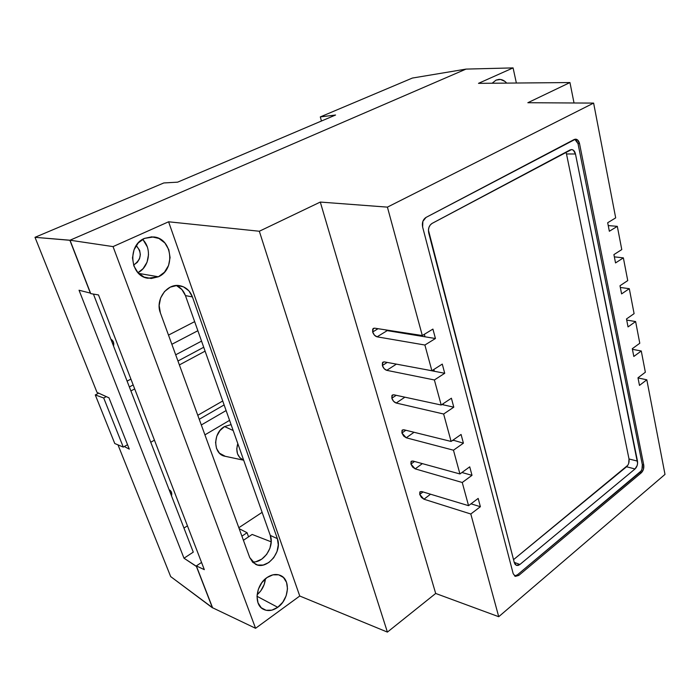 <?xml version="1.0" encoding="UTF-8"?>
<svg xmlns="http://www.w3.org/2000/svg" width="700" height="700" viewBox="0 0 700 700"><rect width="100%" height="100%" fill="white"/><g stroke="black" fill="none" stroke-linecap="round" stroke-linejoin="round"><path stroke-width="1.05" d="M401.914 432.985L405.842 430.246L401.914 432.985L403.655 436.039L406.219 437.789L401.914 432.985L402.369 429.993L403.9 429.765L402.019 430.386L401.914 432.985M414.059 432.276L406.219 437.789L453.469 450.196L463.409 443.179L461.081 434.464L451.097 441.446L443.642 414.015L453.784 407.172L451.395 398.221L441.192 405.02L434.385 379.96L444.727 373.284L442.277 364.096L431.874 370.738L424.891 345.021L435.435 338.511L432.915 329.088L422.31 335.545L387.415 207.13L593.617 103.093L527.844 102.725L569.957 82.556L478.485 83.353L513.082 67.9L466.025 69.099L70.017 240.214L90.737 293.632L70.017 240.214L113.041 246.601L255.57 628.294L212.572 607.758L196.341 565.915L212.572 607.758L255.57 628.294L113.041 246.601L168.595 221.786L259.332 231.245L320.294 202.064L387.415 207.13L422.31 335.545L374.588 328.169L372.706 329.088L372.662 331.993L378.061 328.703L372.662 331.993L374.474 335.186L377.081 336.831C375.078 336.245 373.608 334.626 372.662 331.993L373.284 328.405L374.588 328.169L422.31 335.545L432.915 329.088L435.435 338.511L425.005 336.805L424.331 334.32L425.005 336.805L435.435 338.511L424.891 345.021L431.874 370.738L384.317 361.882L382.436 362.705L382.375 365.505L387.205 362.425L382.375 365.505L384.151 368.655L386.75 370.335C384.755 369.696 383.294 368.086 382.375 365.505L382.935 362.127L384.317 361.882L431.874 370.738L442.277 364.096L444.727 373.284L434.341 371.271L433.851 369.469L434.341 371.271L444.727 373.284L434.385 379.96L441.192 405.02L393.803 394.783L391.921 395.5L391.842 398.204L396.2 395.299L391.842 398.204L393.601 401.31L396.183 403.025C394.196 402.334 392.752 400.733 391.842 398.204L392.35 395.019L393.803 394.783L441.192 405.02L451.395 398.221L453.784 407.172L443.441 404.863L443.135 403.725L443.441 404.863L453.784 407.172L443.642 414.015L451.097 441.446L403.9 429.765L451.097 441.446L461.081 434.464L463.409 443.179L452.988 440.116L463.409 443.179L453.469 450.196L459.926 473.961L453.469 450.196L406.219 437.789L414.059 432.276M410.926 464.065L414.514 461.466L410.926 464.065L412.632 467.084L415.188 468.869L410.926 464.065L411.32 461.239L412.921 461.029L411.04 461.562L410.926 464.065M422.354 463.619L415.188 468.869L462.254 482.492L472.001 475.335L469.726 466.839L459.926 473.961L412.921 461.029L459.926 473.961L469.726 466.839L472.001 475.335L461.93 472.509L472.001 475.335L462.254 482.492L468.554 505.671L462.254 482.492L415.188 468.869L422.354 463.619M419.72 494.427L423.01 491.942L419.72 494.427L421.409 497.403L423.938 499.214L419.72 494.427L420.079 491.759L421.733 491.558L419.842 492.004L419.72 494.427M430.526 494.209L423.938 499.214L470.811 514.001L480.384 506.704L478.17 498.409L468.554 505.671L421.733 491.558L468.554 505.671L478.17 498.409L480.384 506.704L470.995 503.825L480.384 506.704L470.811 514.001L498.724 616.709L470.811 514.001L423.938 499.214L430.526 494.209M385.534 329.858L387.205 330.627L377.081 336.831L424.891 345.021L377.081 336.831L387.205 330.627L425.005 336.805L385.884 330.102M396.401 364.131L386.75 370.335L434.385 379.96L386.75 370.335L396.401 364.131M404.889 397.18L396.183 403.025L443.642 414.015L396.183 403.025L404.889 397.18M134.006 264.793L137.305 262.36L139.519 258.764L140.341 254.546L139.624 250.32L136.22 245.543C142.214 252.77 141.479 259.184 134.006 264.793M492.126 83.239L496.055 80.124L492.126 83.239M277.751 607.303C272.668 610.82 267.873 611.468 263.349 609.271C253.531 604.669 255.806 584.815 267.006 577.553L261.896 582.593L258.37 589.19L257.005 596.304L258.011 602.822L261.214 607.74L266.105 610.295L271.915 610.137L277.751 607.303L282.739 602.271L286.151 595.788L287.49 588.822L286.554 582.409L283.474 577.491L278.688 574.822L272.912 574.84L267.006 577.553C271.889 574.306 276.483 573.65 280.779 575.593C290.868 579.933 288.951 599.734 277.751 607.303L257.005 596.286L277.751 607.303M158.393 276.78L147.945 278.25C129.894 276.194 127.085 245.14 144.524 238.376L138.276 242.918L134.032 249.769L132.475 257.854L133.849 265.904L137.918 272.65L144.034 277.069L151.226 278.504L158.393 276.78L164.465 272.204L168.56 265.466L170.074 257.574L168.796 249.699L164.903 242.987L158.944 238.455L151.786 236.828L144.524 238.376L153.668 236.941C172.322 238.254 175.857 269.509 158.393 276.78L138.653 273.402L158.393 276.78M252.149 534.441L243.416 540.286L252.149 534.441L271.197 541.826L252.149 534.441M201.548 562.45L196.341 565.915L204.321 569.651L98.499 294.936L90.737 293.632L98.499 294.936L204.321 569.651L196.341 565.915L201.548 562.45M256.183 561.61L261.826 559.09L266.639 554.409L269.929 548.284L271.206 541.634L270.287 535.421L185.439 295.592L181.895 289.546L176.47 285.565M516.364 83.029L513.082 67.9L516.364 83.029M506.695 83.108L504.866 81.366L500.544 79.468L496.055 80.124L498.925 79.397C501.812 79.275 504.403 80.509 506.695 83.108M574.026 102.987L569.957 82.556L574.026 102.987M645.356 372.234L641.27 350.989L632.424 349.317L641.27 350.989L645.356 372.234L637.989 377.799L639.476 385.402L646.817 379.803L638.015 377.93L646.817 379.803L665 474.399L646.817 379.803L639.476 385.402L637.989 377.799L645.356 372.234M639.782 343.254L635.617 321.554L626.71 320.084L635.617 321.554L639.782 343.254L632.301 348.696L633.815 356.466L641.27 350.989L633.815 356.466L632.301 348.696L639.782 343.254M634.095 313.644L629.3 288.689L620.331 287.455L629.3 288.689L634.095 313.644L626.491 318.955L628.04 326.9L635.617 321.554L628.04 326.9L626.491 318.955L634.095 313.644M627.742 280.586L623.367 257.871L614.355 256.865L623.367 257.871L627.742 280.586L619.999 285.749L621.591 293.895L629.3 288.689L621.591 293.895L619.999 285.749L627.742 280.586M621.775 249.585L617.312 226.345L608.239 225.584L617.312 226.345L621.775 249.585L613.918 254.599L615.536 262.929L623.367 257.871L615.536 262.929L613.918 254.599L621.775 249.585M615.685 217.875L593.617 103.093L615.685 217.875L607.688 222.74L609.35 231.254L617.312 226.345L609.35 231.254L607.688 222.74L615.685 217.875M665 474.399L498.724 616.709L435.689 593.46L320.294 202.064L435.689 593.46L387.406 632.1L259.332 231.245L387.406 632.1L299.757 596.015L168.595 221.786L299.757 596.015L255.57 628.294L299.757 596.015L387.406 632.1L435.689 593.46L498.724 616.709L665 474.399M641.113 470.977L517.361 574.875L518.77 575.418L517.361 574.875L639.87 472.456L641.288 472.832L518.77 575.418L515.218 576.31L513.188 573.685L422.625 227.01C421.855 222.679 422.984 219.485 426.002 217.429L422.87 221.357L422.625 227.01L513.188 573.685L515.392 576.371L518.77 575.418L641.288 472.832L643.431 469.35L643.738 465.01L579.53 143.631L577.447 139.825L574.175 139.51L426.002 217.429L575.558 139.151C577.526 139.3 578.856 140.796 579.53 143.631L643.738 465.01L642.32 464.642L578.016 143.64L579.53 143.631L578.016 143.64L642.32 464.642L642.005 468.991M252.315 561.864C263.454 563.439 274.794 546.569 270.287 535.421L277.366 538.624C282.713 551.644 266.761 570.605 255.483 564.244L249.707 557.506L160.396 312.918C154.954 299.661 167.248 282.8 179.944 285.74C185.911 287.026 190.076 290.754 192.43 296.922L188.877 290.824L183.426 286.808L176.89 285.504L170.24 287.158L164.509 291.541L160.615 297.999L159.162 305.515L160.396 312.918L249.707 557.506L252.822 562.38L257.565 565.014L263.2 565.049L268.861 562.494L273.691 557.769L276.999 551.591L278.285 544.88L277.366 538.624L192.43 296.922L185.439 295.592C183.689 290.85 180.67 287.499 176.391 285.53M70.017 240.214L113.041 246.601L168.595 221.786L259.332 231.245L320.294 202.064L387.415 207.13L593.617 103.093L527.844 102.725L569.957 82.556L478.485 83.353L513.082 67.9L466.025 69.099L70.017 240.214M452.55 440.422L453.11 440.571L452.55 440.422M424.848 369.425L434.341 371.271L424.848 369.425M441.936 404.53L443.441 404.863L441.936 404.53M575.934 139.843L578.016 143.64L574.796 139.265M514.553 575.934L517.361 574.875L515.646 575.82M627.804 465.29L513.538 559.65L626.553 466.76L635.014 468.974L519.899 564.48L516.399 565.355L514.325 562.695L515.174 564.445L516.53 565.399L518.192 565.407L519.899 564.48L635.014 468.974L637.175 465.474L637.595 463.242L575.47 153.991L573.379 150.211L571.769 149.572L570.097 149.931L432.058 223.423L430.246 224.98L428.969 227.334L428.435 230.134L514.325 562.695L428.724 232.934C427.963 228.655 429.074 225.479 432.058 223.423L571.532 149.555C573.484 149.721 574.796 151.2 575.47 153.991L566.492 153.956L565.906 152.162L566.492 153.956L575.47 153.991L637.481 461.116L629.011 458.964L566.492 153.956L629.011 458.964L637.481 461.116C637.875 464.31 637.053 466.926 635.014 468.974L626.553 466.76C628.6 464.73 629.414 462.131 629.011 458.964L628.705 463.304M639.87 472.456C641.891 470.418 642.714 467.81 642.32 464.642L643.738 465.01C644.131 468.177 643.317 470.785 641.288 472.832L639.87 472.456M519.899 564.48L514.238 562.354L519.899 564.48M185.439 295.592L192.43 296.922L277.366 538.624L270.287 535.421L185.439 295.592M148.54 254.502L147.07 262.159L143.054 268.695L137.961 272.694C149.564 266.963 152.154 248.273 142.555 239.409M147.263 246.838L143.412 240.31M257.11 594.755C261.966 590.485 264.731 585.165 265.414 578.795L264.171 584.517L260.811 590.817L257.11 594.755M419.178 335.851L418.95 335.02L419.178 335.851M110.854 339.141C113.339 340.655 114.231 342.956 113.531 346.054L113.4 341.994L110.854 339.141M169.129 489.738L169.47 489.895C171.474 491.164 172.156 493.159 171.509 495.898L171.421 492.144L169.129 489.738M243.679 460.215L225.024 456.26C212.984 454.405 212.59 432.88 224.56 426.562L231.079 424.602L224.56 426.562L233.179 430.526L224.56 426.562L219.94 430.596L216.773 436.179L215.565 442.444L216.51 448.411L219.45 453.162L225.304 456.321M321.466 121.021L320.294 116.918L335.571 115.019L177.634 182.157L163.817 182.954L35 237.318L97.02 392.402L108.973 397.836L129.29 449.12L124.303 446.521L129.29 449.12L108.973 397.836L97.02 392.402L35 237.318L163.817 182.954L177.634 182.157L335.571 115.019L320.294 116.918L412.37 78.059L320.294 116.918L321.466 121.021M212.572 607.749L196.525 566.387L183.995 558.215L79.047 290.238L90.37 293.108L70.026 240.223L35 237.318L69.877 240.293L90.37 293.108L79.047 290.238L183.995 558.215L196.411 566.466L212.45 607.836L170.678 576.59L212.572 607.749M241.911 536.156L247.065 532.718L248.561 536.847L247.065 532.718L239.181 528.684L247.065 532.718L241.911 536.156M262.124 512.347L238.831 527.712L262.124 512.347M187.442 525.84L183.96 528.062L187.442 525.84M150.763 442.269L154.438 440.16L150.763 442.269M197.776 415.293L222.722 400.986L197.776 415.293M466.051 69.099L412.37 78.059L466.051 69.099M118.003 444.885L170.678 576.59L118.003 444.885M203.718 347.261L177.957 361.016L203.718 347.261M133.157 384.93L129.36 386.96L133.157 384.93M130.918 379.102L127.102 381.124L130.918 379.102M193.27 552.134L93.424 294.079L193.27 552.134L183.995 558.215L193.27 552.134M194.653 321.632L168.499 335.108L194.653 321.632M411.04 333.804L411.25 334.556L411.04 333.804M175.691 354.804L201.548 341.119L175.691 354.804M205.091 351.137L179.384 364.928L205.091 351.137M134.697 388.911L130.9 390.941L134.697 388.911M226.109 410.559L201.311 424.97L226.109 410.559M204.925 434.858L229.574 420.35L204.925 434.858M197.864 330.724L171.85 344.295L197.864 330.724M237.79 443.581L236.757 448.884L237.527 453.863L239.934 457.809L243.652 460.154C237.484 457.258 235.532 451.727 237.79 443.581M199.237 419.283L224.123 404.933L199.237 419.283M114.765 443.52L95.288 394.94L98.665 393.155L95.288 394.94L103.714 397.985L123.279 447.099L127.531 444.692L123.279 447.099L114.765 443.52L123.279 447.099L103.714 397.985L95.288 394.94L114.765 443.52M106.286 396.62L103.714 397.985L106.286 396.62"/></g></svg>
